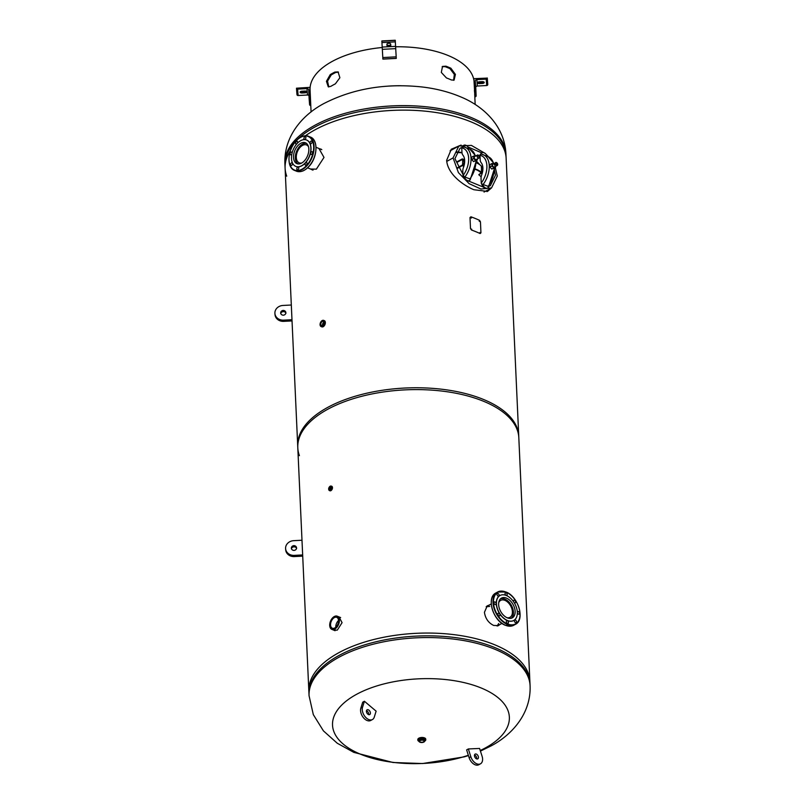 <?xml version="1.0" encoding="UTF-8"?>
<svg xmlns="http://www.w3.org/2000/svg" width="805" height="805" viewBox="0 0 805 805"><rect width="100%" height="100%" fill="white"/><g stroke="black" fill="none" stroke-linecap="round" stroke-linejoin="round"><path stroke-width="1.21" d="M489.048 605.139L487.256 605.843L484.429 612.303C485.365 618.502 488.444 622.889 493.666 625.445L498.456 625.606L499.744 624.6M497.963 625.807L498.698 625.183M483.403 399.421A110.627 52.959 -2.6 0 1 518.732 435.877L530.002 683.958A110.627 52.959 -2.6 0 0 494.673 647.502A110.627 52.959 -2.6 0 0 374.184 642.219A110.627 52.959 -2.6 0 0 308.979 694.001L297.709 445.92A110.627 52.959 -2.6 0 1 362.924 394.138A110.627 52.959 -2.6 0 1 483.403 399.421M488.112 605.652L486.894 606.095M333.572 630.084L337.295 630.134L342.075 622.657L338.996 616.912M461.084 145.081L451.353 149.207L446.644 160.326C447.65 174.343 463.66 185.553 473.883 189.728L487.548 191.409L491.402 187.988M486.995 191.61L490.165 188.672M297.8 447.751L284.98 165.498A110.627 52.959 -2.6 0 1 350.185 113.716A110.627 52.959 -2.6 0 1 470.673 118.989A110.627 52.959 -2.6 0 1 506.003 155.456L518.823 437.719A110.627 52.959 -2.6 0 0 483.493 401.252A110.627 52.959 -2.6 0 0 363.005 395.98A110.627 52.959 -2.6 0 0 297.8 447.751A110.627 52.959 -2.6 0 0 299.41 455.65M310.519 169.03L316.355 169.161L324.002 157.418L318.911 148.462M321.084 149.136L319.897 148.875M311.636 169.483L312.37 169.996M459.414 145.725L451.102 149.438M305.457 135.763A110.627 52.959 -2.6 0 1 314.584 130.058A110.627 52.959 -2.6 0 1 434.881 112.348A110.627 52.959 -2.6 0 1 506.134 158.243L505.922 153.735A110.627 52.959 177.4 0 0 434.67 107.84A110.627 52.959 177.4 0 0 314.383 125.55A110.627 52.959 177.4 0 0 284.9 163.777L285.111 168.285A110.627 52.959 -2.6 0 1 290.394 150.706M286.721 176.174A110.627 52.959 -2.6 0 1 285.111 168.285M529.871 681.171A110.627 52.959 177.4 0 0 453.446 634.582A110.627 52.959 177.4 0 0 380.745 637.882A110.627 52.959 177.4 0 0 338.331 652.976A110.627 52.959 177.4 0 0 308.848 691.213L309.06 695.721A110.627 52.959 -2.6 0 1 338.533 657.484A110.627 52.959 -2.6 0 1 458.83 639.784A110.627 52.959 -2.6 0 1 530.082 685.679L529.871 681.171M468.349 755.271A88.5 42.363 -2.6 0 1 360.801 754.325A88.5 42.363 -2.6 0 1 356.122 694.564A88.5 42.363 -2.6 0 1 481.098 687.953A88.5 42.363 -2.6 0 1 485.777 747.704A88.5 42.363 -2.6 0 1 480.243 750.512M488.877 186.368L490.326 185.714L495.447 175.269L494.27 169.392M481.833 152.91L467.856 146.892M463.932 146.953L460.047 148.221L454.926 158.666L464.626 177.633M461.979 152.517L456.375 151.843M485.143 153.403L471.388 145.383L458.83 146.027L450.086 150.847M458.83 146.027L453.084 157.911L458.407 172.612L469.084 183.631L480.937 189.034L491.543 187.917L497.289 176.074L495.306 167.581M488.555 156.864L485.646 153.866M468.51 181.004L483.413 187.112M462.01 152.809L456.093 152.387M457.673 168.215L462.342 165.639A1.258 0.765 -67.7 0 0 463.147 164.069L462.694 163.757L462.312 165.085L457.572 167.702M464.686 160.909L462.543 160.447L464.676 161.322M457.331 162.187L462.06 159.581L462.543 160.447M464.666 160.366L462.945 159.662L462.966 160.205M462.945 159.662A1.258 0.765 -67.7 0 0 462.04 159.028L457.3 161.644M482.326 172.008L481.883 172.26A32.784 15.687 177.4 0 0 481.471 171.646M476.459 162.922A20.115 9.63 -2.6 0 1 481.491 166.313L482.859 167.349M475.443 169.04A20.115 9.63 -2.6 0 1 481.793 172.924L481.46 171.505A1.258 0.604 177.4 0 0 481.762 171.696L482.537 172.018M481.46 171.505L481.491 166.313M481.259 167.088A1.258 0.604 177.4 0 0 481.561 167.289L481.762 171.696M482.889 167.832L481.561 167.289M481.149 176.949A32.784 15.687 177.4 0 0 478.754 174.735L481.068 172.894M478.754 174.735L481.36 173.246A19.481 9.328 177.4 0 0 475.342 169.392M463.117 163.516L464.405 164.049M479.991 155.335L480.112 154.56A1.68 1.308 -82.5 0 1 480.816 154.137L481.722 154.248A19.833 12.115 112.3 0 1 483.292 154.701A19.833 12.115 112.3 0 1 483.101 184.516L488.645 186.539A4.417 2.787 -118.9 0 1 487.629 188.028A4.417 2.787 -118.9 0 1 482.447 184.003L482.195 184.566A1.68 0.553 -142 0 1 481.45 183.963L481.249 183.057A18.163 11.099 -67.7 0 0 486.884 165.739A18.163 11.099 -67.7 0 0 479.991 155.335L480.183 159.742A6.702 4.095 112.3 0 0 481.138 162.63A12.296 7.507 112.3 0 1 481.702 174.866A6.702 4.095 112.3 0 0 481.048 178.65L481.249 183.057M483.101 184.516L482.447 184.003M481.974 184.405L481.913 184.446A4.417 2.787 -118.9 0 0 487.055 188.34A4.417 2.787 -118.9 0 0 487.327 188.159M487.136 156.271A4.417 2.787 61.1 0 0 482.104 152.759A4.417 2.787 61.1 0 0 481.098 154.238L481.722 154.248M481.843 152.94A4.417 2.787 61.1 0 0 481.541 153.071A4.417 2.787 61.1 0 0 480.625 154.198M461.758 147.858L461.889 147.094A1.68 1.308 -82.5 0 1 462.593 146.671L463.499 146.782A19.833 12.115 112.3 0 1 465.069 147.224A19.833 12.115 112.3 0 1 464.877 177.05L470.422 179.072A4.417 2.787 -118.9 0 1 469.406 180.551A4.417 2.787 -118.9 0 1 464.223 176.537L463.972 177.1A1.68 0.553 -142 0 1 463.217 176.496L463.016 175.591A18.163 11.099 -67.7 0 0 468.651 158.263A18.163 11.099 -67.7 0 0 461.758 147.858L461.959 152.276A6.702 4.095 112.3 0 0 462.915 155.164A12.296 7.507 112.3 0 1 463.469 167.4A6.702 4.095 112.3 0 0 462.815 171.173L463.016 175.591M464.877 177.05L464.223 176.537M463.74 176.939L463.68 176.969A4.417 2.787 -118.9 0 0 468.832 180.863A4.417 2.787 -118.9 0 0 469.104 180.682M468.913 148.804A4.417 2.787 61.1 0 0 463.881 145.282A4.417 2.787 61.1 0 0 462.865 146.762L463.499 146.782M463.61 145.464A4.417 2.787 61.1 0 0 463.318 145.594A4.417 2.787 61.1 0 0 462.402 146.731M464.636 162.338A1.68 1.057 61.1 0 0 464.555 162.892A1.68 1.057 61.1 0 0 464.566 163.023M464.072 163.908L463.942 161.02M462.623 164.723L462.634 161.262L463.449 160.819M493.968 163.455L491.875 163.576L491.986 166.011L493.807 167.953L495.548 167.45L495.498 166.444M494.743 165.216A1.68 1.057 61.1 0 0 493.032 163.989A1.68 1.057 61.1 0 0 492.68 165.81A1.68 1.057 61.1 0 0 493.948 167.038A1.68 1.057 61.1 0 0 494.914 166.353M493.807 167.953L491.805 169.06L495.548 167.45M491.986 166.011L489.983 167.118L491.805 169.06M491.875 163.576L489.873 164.673L489.983 167.118M475.735 155.989L473.642 156.079L473.753 158.525L475.604 160.497L477.315 160.004L477.274 158.967M474.387 156.874A1.68 1.057 61.1 0 0 474.93 159.068A1.68 1.057 61.1 0 0 476.58 159.209M473.753 158.525L471.75 159.631L473.602 161.604L477.315 160.004M475.604 160.497L473.602 161.604M473.642 156.079L471.639 157.186L471.75 159.631M506.959 617.697A9.66 6.088 61.1 0 0 509.988 617.294A9.66 6.088 61.1 0 0 512.393 611.74A9.66 6.088 61.1 0 0 508.076 602.502A9.66 6.088 61.1 0 0 500.66 600.389A9.66 6.088 61.1 0 0 498.708 602.744M511.115 618.3A11.109 7.004 61.1 0 0 513.459 612.172A11.109 7.004 61.1 0 0 508.75 601.808A11.109 7.004 61.1 0 0 500.408 598.9M497.993 593.516A1.469 0.926 61.1 0 0 497.339 593.516A1.469 0.926 61.1 0 0 497.057 594.804A1.469 0.926 61.1 0 0 498.114 596.092A1.469 0.926 61.1 0 0 498.758 596.082A1.469 0.926 61.1 0 0 499.05 594.794A1.469 0.926 61.1 0 0 497.993 593.516M495.025 601.989A1.469 0.926 61.1 0 0 494.371 601.989A1.469 0.926 61.1 0 0 494.089 603.277A1.469 0.926 61.1 0 0 495.145 604.565A1.469 0.926 61.1 0 0 495.789 604.565A1.469 0.926 61.1 0 0 496.081 603.277A1.469 0.926 61.1 0 0 495.025 601.989M498.889 613.269A1.469 0.926 61.1 0 0 498.235 613.269A1.469 0.926 61.1 0 0 497.953 614.557A1.469 0.926 61.1 0 0 499.009 615.835A1.469 0.926 61.1 0 0 499.653 615.835A1.469 0.926 61.1 0 0 499.945 614.547A1.469 0.926 61.1 0 0 498.889 613.269M507.321 620.736A1.469 0.926 61.1 0 0 506.677 620.736A1.469 0.926 61.1 0 0 506.385 622.024A1.469 0.926 61.1 0 0 507.442 623.312A1.469 0.926 61.1 0 0 508.086 623.312A1.469 0.926 61.1 0 0 508.378 622.024A1.469 0.926 61.1 0 0 507.321 620.736M515.381 620.031A1.469 0.926 61.1 0 0 514.737 620.031A1.469 0.926 61.1 0 0 514.445 621.319A1.469 0.926 61.1 0 0 515.502 622.597A1.469 0.926 61.1 0 0 516.156 622.597A1.469 0.926 61.1 0 0 516.438 621.309A1.469 0.926 61.1 0 0 515.381 620.031M518.35 611.548A1.469 0.926 61.1 0 0 517.706 611.559A1.469 0.926 61.1 0 0 517.414 612.846A1.469 0.926 61.1 0 0 518.47 614.124A1.469 0.926 61.1 0 0 519.114 614.124A1.469 0.926 61.1 0 0 519.406 612.836A1.469 0.926 61.1 0 0 518.35 611.548M514.043 602.432A1.469 0.926 61.1 0 0 514.606 602.844A1.469 0.926 61.1 0 0 515.25 602.844A1.469 0.926 61.1 0 0 515.542 601.556A1.469 0.926 61.1 0 0 514.486 600.278A1.469 0.926 61.1 0 0 513.842 600.278A1.469 0.926 61.1 0 0 513.66 601.858M506.053 592.802A1.469 0.926 61.1 0 0 505.399 592.812A1.469 0.926 61.1 0 0 505.117 594.1A1.469 0.926 61.1 0 0 506.174 595.378A1.469 0.926 61.1 0 0 506.818 595.378A1.469 0.926 61.1 0 0 507.11 594.09A1.469 0.926 61.1 0 0 506.053 592.802M506.325 595.479A14.249 8.986 -118.9 0 1 516.569 607.946A14.249 8.986 -118.9 0 1 513.771 620.454A14.249 8.986 -118.9 0 1 507.452 620.474A14.249 8.986 -118.9 0 1 497.208 608.017A14.249 8.986 -118.9 0 1 500.006 595.509A14.249 8.986 -118.9 0 1 506.325 595.479M513.701 620.494A14.249 8.986 -118.9 0 1 513.63 620.534A14.249 8.986 -118.9 0 1 507.311 620.554A14.249 8.986 -118.9 0 1 497.067 608.087A14.249 8.986 -118.9 0 1 499.865 595.579A14.249 8.986 -118.9 0 1 499.935 595.549M506.436 598.105A11.26 7.104 61.1 0 0 501.445 598.115A11.26 7.104 61.1 0 0 499.241 608.006A11.26 7.104 61.1 0 0 507.341 617.858A11.26 7.104 61.1 0 0 512.332 617.838A11.26 7.104 61.1 0 0 514.546 607.956A11.26 7.104 61.1 0 0 506.436 598.105M501.666 623.03A18.123 11.431 -118.9 0 1 491.372 604.364M308.516 146.782A9.66 5.897 -67.7 0 0 306.524 144.96A9.66 5.897 -67.7 0 0 298.554 149.398A9.66 5.897 -67.7 0 0 296.954 160.477A9.66 5.897 -67.7 0 0 299.198 162.831A9.66 5.897 -67.7 0 0 301.895 162.922M306.554 143.441A11.109 6.782 -67.7 0 0 297.679 149.096A11.109 6.782 -67.7 0 0 296.059 161.463A11.109 6.782 -67.7 0 0 298.162 163.928M315.902 146.671A18.123 11.069 112.3 0 1 309.009 166.293M292.084 153.061A1.469 0.896 -67.7 0 0 291.641 152.075A1.469 0.896 -67.7 0 0 290.655 152.457A1.469 0.896 -67.7 0 0 290.092 153.815A1.469 0.896 -67.7 0 0 290.535 154.791A1.469 0.896 -67.7 0 0 291.521 154.409A1.469 0.896 -67.7 0 0 291.923 153.765M291.138 163.143A1.469 0.896 -67.7 0 0 290.575 164.502A1.469 0.896 -67.7 0 0 291.018 165.478A1.469 0.896 -67.7 0 0 292.014 165.106A1.469 0.896 -67.7 0 0 292.567 163.747A1.469 0.896 -67.7 0 0 292.135 162.771A1.469 0.896 -67.7 0 0 291.138 163.143M297.337 167.47A1.469 0.896 -67.7 0 0 296.783 168.829A1.469 0.896 -67.7 0 0 297.216 169.805A1.469 0.896 -67.7 0 0 298.212 169.432A1.469 0.896 -67.7 0 0 298.776 168.074A1.469 0.896 -67.7 0 0 298.333 167.098A1.469 0.896 -67.7 0 0 297.337 167.47M305.618 162.902A1.469 0.896 -67.7 0 0 305.065 164.26A1.469 0.896 -67.7 0 0 305.498 165.236A1.469 0.896 -67.7 0 0 306.494 164.854A1.469 0.896 -67.7 0 0 307.057 163.495A1.469 0.896 -67.7 0 0 306.614 162.519A1.469 0.896 -67.7 0 0 305.618 162.902M311.132 152.115A1.469 0.896 -67.7 0 0 310.579 153.473A1.469 0.896 -67.7 0 0 311.012 154.449A1.469 0.896 -67.7 0 0 312.008 154.067A1.469 0.896 -67.7 0 0 312.571 152.709A1.469 0.896 -67.7 0 0 312.129 151.732A1.469 0.896 -67.7 0 0 311.132 152.115M310.65 141.428A1.469 0.896 -67.7 0 0 310.086 142.787A1.469 0.896 -67.7 0 0 310.529 143.763A1.469 0.896 -67.7 0 0 311.525 143.381A1.469 0.896 -67.7 0 0 312.078 142.022A1.469 0.896 -67.7 0 0 311.646 141.046A1.469 0.896 -67.7 0 0 310.65 141.428M304.451 137.102A1.469 0.896 -67.7 0 0 303.888 138.46A1.469 0.896 -67.7 0 0 304.33 139.436A1.469 0.896 -67.7 0 0 305.316 139.054A1.469 0.896 -67.7 0 0 305.88 137.695A1.469 0.896 -67.7 0 0 305.437 136.719A1.469 0.896 -67.7 0 0 304.451 137.102M297.176 143.441A1.469 0.896 -67.7 0 0 297.156 141.288A1.469 0.896 -67.7 0 0 296.17 141.67A1.469 0.896 -67.7 0 0 295.606 143.028A1.469 0.896 -67.7 0 0 296.049 144.004A1.469 0.896 -67.7 0 0 296.864 143.783M296.944 143.703A14.249 8.704 112.3 0 1 306.584 140.02A14.249 8.704 112.3 0 1 310.851 149.499A14.249 8.704 112.3 0 1 305.407 162.701A14.249 8.704 112.3 0 1 295.777 166.383A14.249 8.704 112.3 0 1 291.501 156.894A14.249 8.704 112.3 0 1 296.944 143.703M306.655 140.05A14.249 8.704 112.3 0 1 306.735 140.08A14.249 8.704 112.3 0 1 311.002 149.559A14.249 8.704 112.3 0 1 305.558 162.761A14.249 8.704 112.3 0 1 295.928 166.444A14.249 8.704 112.3 0 1 295.848 166.414M297.83 145.685A11.26 6.883 -67.7 0 0 293.523 156.12A11.26 6.883 -67.7 0 0 296.904 163.626A11.26 6.883 -67.7 0 0 304.521 160.708A11.26 6.883 -67.7 0 0 308.828 150.273A11.26 6.883 -67.7 0 0 305.447 142.777A11.26 6.883 -67.7 0 0 297.83 145.685M308.899 166.414A18.123 11.069 112.3 0 1 307.087 168.185M497.098 626.008L498.698 623.533M489.722 606.427L486.18 606.739M334.317 617.636A5.866 3.582 -67.7 0 0 330.694 623.231A5.866 3.582 -67.7 0 0 332.324 628.212A5.866 3.582 -67.7 0 0 334.779 627.93A5.866 3.582 -67.7 0 0 338.402 622.346A5.866 3.582 -67.7 0 0 336.772 617.355A5.866 3.582 -67.7 0 0 334.317 617.636M338.533 620.504A5.866 3.582 -67.7 0 0 335.786 627.206M334.266 616.539A7.124 4.357 112.3 0 1 337.255 616.197A7.124 4.357 112.3 0 1 339.227 622.245A7.124 4.357 112.3 0 1 334.83 629.037A7.124 4.357 112.3 0 1 331.851 629.379A7.124 4.357 112.3 0 1 329.869 623.322A7.124 4.357 112.3 0 1 334.266 616.539M324.274 320.632A3.351 2.053 112.3 0 1 324.355 320.662A3.351 2.053 112.3 0 1 325.28 323.509A3.351 2.053 112.3 0 1 323.218 326.709A3.351 2.053 112.3 0 1 321.809 326.87A3.351 2.053 112.3 0 1 321.738 326.83M321.557 326.729A3.351 2.053 -67.7 0 0 321.658 326.79A3.351 2.053 -67.7 0 0 323.208 326.699A3.351 2.053 -67.7 0 0 325.3 323.389A3.351 2.053 -67.7 0 0 324.194 320.611A3.351 2.053 -67.7 0 0 324.073 320.581M322.221 321.517A2.204 1.348 112.3 0 1 323.147 321.406A2.204 1.348 112.3 0 1 323.761 323.288A2.204 1.348 112.3 0 1 322.403 325.381A2.204 1.348 112.3 0 1 321.477 325.492A2.204 1.348 112.3 0 1 320.863 323.62A2.204 1.348 112.3 0 1 322.221 321.517M323.771 322.292A2.204 1.348 -67.7 0 0 322.543 325.3M420.25 740.56A2.204 1.057 177.4 0 0 419.657 741.325A2.204 1.057 177.4 0 0 421.085 742.23A2.204 1.057 177.4 0 0 423.48 741.878A2.204 1.057 177.4 0 0 424.064 741.123A2.204 1.057 177.4 0 0 422.645 740.208A2.204 1.057 177.4 0 0 420.25 740.56M419.526 741.979A2.938 1.409 -2.6 0 1 418.922 741.174A3.773 1.801 -2.6 0 1 419.043 738.779A3.773 1.801 -2.6 0 1 424.235 738.447A3.773 1.801 -2.6 0 1 424.788 740.912A2.938 1.409 -2.6 0 1 424.255 741.767M418.942 741.335A3.985 1.902 -2.6 0 1 417.825 740.087A3.985 1.902 -2.6 0 1 418.892 738.708A3.985 1.902 -2.6 0 1 423.219 738.074A3.985 1.902 -2.6 0 1 425.785 739.725A3.985 1.902 -2.6 0 1 424.778 741.073M418.047 740.167A3.985 1.902 -2.6 0 1 417.805 739.554A3.985 1.902 -2.6 0 1 418.862 738.185A3.985 1.902 -2.6 0 1 423.189 737.541A3.985 1.902 -2.6 0 1 425.754 739.191A3.985 1.902 -2.6 0 1 425.573 739.825M330.211 489.058A0.906 0.553 -67.7 0 0 330.141 487.468A0.906 0.553 -67.7 0 0 330.211 489.058M331.388 486.17A2.415 1.469 112.3 0 1 331.549 486.22A2.415 1.469 112.3 0 1 332.213 488.263A2.415 1.469 112.3 0 1 330.724 490.557A2.415 1.469 112.3 0 1 329.718 490.678A2.415 1.469 112.3 0 1 329.567 490.597A2.435 1.489 112.3 0 0 329.718 490.698L329.909 490.778A2.435 1.489 112.3 0 1 329.738 490.688M331.368 486.15A2.435 1.489 112.3 0 1 331.559 486.2A2.435 1.489 112.3 0 1 332.234 488.263A2.435 1.489 112.3 0 1 330.734 490.577A2.435 1.489 112.3 0 1 329.718 490.698L329.406 490.547A2.415 1.469 112.3 0 1 328.682 489.229M330.221 486.21A2.415 1.469 112.3 0 1 331.237 486.089L331.549 486.22A2.435 1.489 112.3 0 1 331.751 486.28A2.435 1.489 112.3 0 1 332.425 488.343A2.435 1.489 112.3 0 1 330.925 490.658A2.435 1.489 112.3 0 1 329.909 490.778M400.82 85.722A82.13 39.314 177.4 0 0 383.422 86.517M450.881 68.214A82.13 39.314 177.4 0 0 448.466 67.177A82.13 39.314 177.4 0 0 445.92 66.181L442.519 66.423L441.311 72.43L446.453 77.944A82.13 39.314 -2.6 0 1 449.009 78.94A82.13 39.314 -2.6 0 1 451.414 79.977L454.09 80.138L455.419 74.412L450.881 68.214L449.985 68.666A80.872 38.71 177.4 0 0 447.62 67.65A80.872 38.71 177.4 0 0 445.105 66.674L442.166 66.694M311.072 111.955L310.076 89.939A82.13 39.314 -2.6 0 1 382.325 47.495M395.748 46.781A82.13 39.314 -2.6 0 1 447.932 55.424A82.13 39.314 -2.6 0 1 473.954 80.42M335.373 83.841L339.881 77.743L338.08 71.917L334.84 72.078A82.13 39.314 177.4 0 0 330.241 74.613L326.438 81.285L328.269 86.829L330.775 86.377A82.13 39.314 -2.6 0 1 335.373 83.841M338.472 72.158L335.725 72.47A80.872 38.71 177.4 0 0 331.197 74.966L327.534 81.164L328.802 86.94M453.587 80.309L454.342 74.422L449.985 68.666M445.92 66.181L445.105 66.674M330.241 74.613L331.197 74.966M334.84 72.078L335.725 72.47M304.864 91.035L301.935 91.196A1.882 0.906 177.4 0 0 300.114 92.183A1.882 0.906 177.4 0 0 302.076 92.998L305.004 92.837A1.882 0.906 177.4 0 0 306.816 91.851A1.882 0.906 177.4 0 0 304.864 91.035M296.985 94.628L296.482 88.228A1.107 0.966 -4.5 0 0 297.629 89.114L306.977 88.62A1.68 1.469 175.5 0 1 308.718 89.999L309.1 98.22A1.107 0.966 -4.5 0 0 310.247 99.126L309.865 87.363L296.482 88.198A1.107 0.966 -4.5 0 0 296.482 88.228L296.975 94.608A1.107 0.966 -4.5 0 0 298.122 95.513L307.48 95.02A1.68 1.469 175.5 0 1 308.979 95.694M300.486 91.609A1.882 0.906 177.4 0 0 302.026 91.891L304.954 91.74A1.882 0.906 177.4 0 0 306.393 91.317M309.865 87.363L310.086 90.251M309.603 104.65L309.1 98.25L309.593 104.62A1.107 0.966 -4.5 0 0 310.74 105.525L310.78 105.525M310.398 99.116L310.619 102.014M390.787 45.513L390.677 44.104A1.882 0.906 177.4 0 0 388.735 43.309A1.882 0.906 177.4 0 0 386.903 44.295A1.882 0.906 177.4 0 0 386.913 44.305L387.014 45.704A1.882 0.906 177.4 0 0 388.956 46.509A1.882 0.906 177.4 0 0 390.787 45.523A1.882 0.906 177.4 0 0 390.787 45.513M381.942 42.585L382.888 59.117L396.271 58.413L395.245 40.25L381.852 40.954L381.942 42.585L395.336 41.88L396.271 58.413M386.933 44.134L386.974 44.607A1.882 0.906 177.4 0 0 388.735 45.412A1.882 0.906 177.4 0 0 390.717 44.587M395.245 40.25L395.336 41.88M479.478 83.599L482.406 83.448A1.882 0.906 177.4 0 0 484.218 82.462A1.882 0.906 177.4 0 0 482.265 81.647L479.337 81.798A1.882 0.906 177.4 0 0 477.526 82.784A1.882 0.906 177.4 0 0 479.478 83.599L479.428 82.502L482.356 82.341A1.882 0.906 177.4 0 0 483.805 81.929M486.21 79.132L476.852 79.625A1.68 1.469 -4.5 0 0 475.252 81.184L475.624 89.405A1.107 0.966 175.5 0 1 474.568 90.432L473.873 78.679L487.277 78.095A1.107 0.966 175.5 0 1 486.21 79.132L486.713 85.531L477.355 86.024A1.68 1.469 -4.5 0 0 475.755 87.584L476.127 95.805A1.107 0.966 175.5 0 1 475.061 96.831L474.407 90.432M477.888 82.221A1.882 0.906 177.4 0 0 479.428 82.502M486.713 85.531A1.107 0.966 175.5 0 0 487.77 84.505L487.267 77.964M368.63 714.619A2.727 1.721 61.1 0 0 366.466 710.694M370.31 713.804A2.727 1.721 61.1 0 0 369.495 710.745A2.727 1.721 61.1 0 0 367.09 709.799A2.727 1.721 61.1 0 0 366.496 710.574A2.727 1.721 61.1 0 0 367.311 713.633A2.727 1.721 61.1 0 0 369.716 714.568A2.727 1.721 61.1 0 0 370.31 713.804M374.265 717.144L376.126 711.167L364.403 701.246L362.542 707.233A8.382 5.283 61.1 0 0 365.037 716.621A8.382 5.283 61.1 0 0 372.453 719.529A8.382 5.283 61.1 0 0 374.265 717.144M364.403 701.246L362.703 702.191L360.831 708.179A8.382 5.283 61.1 0 0 363.327 717.557A8.382 5.283 61.1 0 0 370.743 720.465L372.453 719.529M285.946 313.205A2.727 2.395 -4.5 0 0 280.693 313.618M283.38 315.198A2.727 2.395 -4.5 0 0 283.169 310.418A2.727 2.395 -4.5 0 0 283.38 315.198M274.918 313.467A8.382 7.356 -4.5 0 0 283.612 320.159L291.974 319.716L291.309 305.015L282.937 305.457A8.382 7.356 -4.5 0 0 274.918 313.467L275.018 314.664A8.382 7.356 -4.5 0 0 283.702 321.356L292.034 320.923M296.632 548.416A2.727 2.395 -4.5 0 0 291.38 548.829M294.067 550.419A2.727 2.395 -4.5 0 0 293.845 545.639A2.727 2.395 -4.5 0 0 294.067 550.419M285.604 548.678A8.382 7.356 -4.5 0 0 294.288 555.38L302.66 554.937L301.986 540.236L293.624 540.678A8.382 7.356 -4.5 0 0 285.604 548.678L285.695 549.885A8.382 7.356 -4.5 0 0 294.389 556.577L302.72 556.134M479.941 221.546L479.206 221.214L480.082 221.476M480.595 232.876L479.871 232.534L480.595 232.876M471.73 229.204L470.925 228.912L471.73 229.204M470.502 228.57L469.999 217.551L470.925 216.797A110.828 53.05 -2.6 0 1 479.528 220.318L480.454 221.828L480.947 232.856L480.132 233.551A110.828 53.05 177.4 0 0 471.519 230.029L470.502 228.57M471.388 218.054L470.583 217.753L471.388 218.054M474.618 756.549A2.727 1.721 -118.9 0 1 475.131 754.084A2.727 1.721 -118.9 0 1 478.271 756.388A2.727 1.721 -118.9 0 1 477.768 758.853A2.727 1.721 -118.9 0 1 474.618 756.549M474.507 754.979A2.727 1.721 -118.9 0 1 476.57 757.334A2.727 1.721 -118.9 0 1 476.681 758.904M470.824 756.72L468.339 748.952L479.579 748.449L482.074 756.217A8.382 5.283 -118.9 0 1 480.494 763.804A8.382 5.283 -118.9 0 1 470.824 756.72L469.114 757.666L466.628 749.898L468.339 748.952M480.494 763.804L478.784 764.75A8.382 5.283 -118.9 0 1 469.114 757.666M453.084 157.911L446.725 161.423M463.861 166.263L462.342 165.639M463.147 164.069L464.304 164.542M488.011 186.529A19.833 12.115 -67.7 0 0 494.179 168.205M493.425 163.123A19.833 12.115 -67.7 0 0 488.202 156.713L493.847 163.314M469.788 179.062A19.833 12.115 -67.7 0 0 475.956 160.758M475.192 155.637A19.833 12.115 -67.7 0 0 469.979 149.237L475.624 155.878M497.681 164.401A1.68 1.057 -118.9 0 1 497.279 165.458A1.68 1.057 -118.9 0 1 496.534 165.458A1.68 1.057 -118.9 0 1 495.327 163.999A1.68 1.057 -118.9 0 1 495.659 162.519A1.68 1.057 -118.9 0 1 496.393 162.519A1.68 1.057 -118.9 0 1 496.776 162.741M496.474 162.57A1.57 0.986 61.1 0 0 495.387 163.475A1.57 0.986 61.1 0 0 496.594 165.327A1.57 0.986 61.1 0 0 497.691 164.421A1.57 0.986 61.1 0 0 496.474 162.57M479.458 156.925A1.68 1.057 -118.9 0 1 479.468 157.025A1.68 1.057 -118.9 0 1 479.045 157.991A1.68 1.057 -118.9 0 1 477.757 157.619A1.68 1.057 -118.9 0 1 477.013 156.019A1.68 1.057 -118.9 0 1 477.425 155.053A1.68 1.057 -118.9 0 1 478.542 155.274M477.164 156.009A1.57 0.986 61.1 0 0 478.371 157.861A1.57 0.986 61.1 0 0 479.458 156.955A1.57 0.986 61.1 0 0 478.25 155.103A1.57 0.986 61.1 0 0 477.164 156.009M519.99 612.927A18.435 11.622 -118.9 0 1 515.442 624.318A18.435 11.622 -118.9 0 1 507.271 624.348A18.435 11.622 -118.9 0 1 494.008 608.218A18.435 11.622 -118.9 0 1 497.621 592.037A18.435 11.622 -118.9 0 1 505.802 592.007A18.435 11.622 -118.9 0 1 509.686 594.261M507.472 623.956A18.123 11.431 61.1 0 0 520.02 613.501A18.123 11.431 61.1 0 0 506.023 592.168A18.123 11.431 61.1 0 0 493.475 602.613A18.123 11.431 61.1 0 0 507.472 623.956M505.56 625.294A18.435 11.622 61.1 0 0 513.731 625.264L505.429 625.304C493.143 621.047 486.029 597.451 495.92 592.973A18.435 11.622 61.1 0 0 492.298 609.164A18.435 11.622 61.1 0 0 505.56 625.294M297.88 139.285A18.435 11.27 112.3 0 1 308.557 136.297A18.435 11.27 112.3 0 1 314.081 148.573A18.435 11.27 112.3 0 1 307.037 165.649A18.435 11.27 112.3 0 1 294.57 170.419A18.435 11.27 112.3 0 1 289.065 160.799M306.715 165.347A18.123 11.069 -67.7 0 0 312.431 140.905A18.123 11.069 -67.7 0 0 295.948 141.177A18.123 11.069 -67.7 0 0 290.233 165.619A18.123 11.069 -67.7 0 0 306.715 165.347M308.879 166.404A18.435 11.27 -67.7 0 0 315.922 149.328A18.435 11.27 -67.7 0 0 310.398 137.051C318.518 139.768 317.522 157.528 309.019 166.404C304.723 170.992 300.517 172.582 296.411 171.173A18.435 11.27 -67.7 0 0 308.879 166.404M321.909 320.732A3.351 2.043 112.3 0 1 322.221 320.531A3.3 2.013 -67.7 0 0 320.068 324.687A3.3 2.013 -67.7 0 0 322.443 326.337A3.3 2.013 -67.7 0 0 324.556 322.211A3.3 2.013 -67.7 0 0 322.181 320.561A3.351 2.043 112.3 0 1 323.751 320.43A3.351 2.043 112.3 0 1 324.526 323.328A3.351 2.043 112.3 0 1 322.483 326.397A3.351 2.043 112.3 0 1 321.225 326.609A3.351 2.043 112.3 0 1 320.118 325.099M419.858 740.399A2.737 1.308 -2.6 0 1 423.722 740.198A2.737 1.308 -2.6 0 1 423.863 742.039A2.737 1.308 -2.6 0 1 420.009 742.24A2.737 1.308 -2.6 0 1 419.858 740.399M424.788 740.912L423.953 742.039C421.226 742.844 419.546 742.552 418.922 741.174A2.938 1.409 -2.6 0 1 419.707 740.167A2.938 1.409 -2.6 0 1 422.897 739.694A2.938 1.409 -2.6 0 1 424.788 740.912L424.768 740.509A2.938 1.409 -2.6 0 1 424.748 740.711M418.942 740.972A2.938 1.409 -2.6 0 1 418.902 740.781A2.938 1.409 -2.6 0 1 419.687 739.765A2.938 1.409 -2.6 0 1 422.877 739.292A2.938 1.409 -2.6 0 1 424.768 740.509M330.261 490.195A2.214 1.348 112.3 0 1 328.671 489.088A2.214 1.348 112.3 0 1 330.09 486.321A2.214 1.348 112.3 0 1 331.68 487.428A2.214 1.348 112.3 0 1 330.261 490.195M330.412 490.436A2.415 1.469 112.3 0 1 329.406 490.547C328.199 489.229 328.44 487.78 330.141 486.21L331.237 486.089A2.415 1.469 112.3 0 1 331.901 488.142A2.415 1.469 112.3 0 1 330.412 490.436M306.977 88.62L307.48 95.02M297.629 89.114L298.122 95.513M304.954 91.74L305.004 92.837M302.026 91.891L302.076 92.998M310.247 99.126L310.74 105.525M395.678 46.358L382.295 47.062M386.974 44.607L387.014 45.704M395.245 40.381L381.862 41.095M395.808 48.622L382.425 49.336M396.181 56.843L382.798 57.558M396.271 58.342L382.878 59.047M482.356 82.341L482.406 83.448M477.355 86.024L476.852 79.625M487.77 84.505L487.277 78.095M475.755 87.584L475.252 81.184M476.127 95.805L475.624 89.405M475.061 96.831L474.568 90.432M362.542 707.233L360.831 708.179M283.612 320.159L283.702 321.356M294.288 555.38L294.389 556.577M284.9 163.777C283.773 136.709 302.106 115.055 323.922 103.523C353.043 88.61 385.716 83.096 421.941 86.96C436.159 88.61 449.24 91.991 461.174 97.083C484.167 106.572 504.584 126.526 505.922 153.735M480.434 751.105L491.06 745.933C512.876 734.391 531.209 712.747 530.082 685.679M468.45 755.573L464.254 756.851L422.565 763.543L393.041 762.496L353.808 752.373L337.255 743.236L323.429 730.88L313.316 714.629L309.06 695.721M484.047 192.053L491.543 187.917M479.951 164.864L476.48 161.081M464.626 159.813L462.563 158.967M481.521 154.188L488.202 156.713M494.683 167.923L488.585 186.76M487.629 188.028L487.055 188.34M482.104 152.759L481.541 153.071M463.298 146.711L469.979 149.237M476.459 160.477L470.362 179.294M469.406 180.551L468.832 180.863M463.881 145.282L463.318 145.594M494.522 166.977L497.279 165.458L496.444 162.519L492.901 164.049M474.668 156.573L477.425 155.053L479.498 156.985L479.045 157.991L476.288 159.511M491.251 603.931L486.21 606.708M501.978 623.372L497.238 625.988M513.731 625.264L515.442 624.318C525.333 619.85 518.219 596.243 505.932 591.987L497.621 592.037L495.92 592.973M316.033 147.285L321.809 149.65M307.611 167.832L313.075 170.076M310.398 137.051L308.557 136.297C304.451 134.888 300.245 136.478 295.948 141.066C287.435 149.941 286.439 167.692 294.57 170.419L296.411 171.173M340.646 617.586L337.255 616.197M335.081 630.707L331.851 629.379M321.658 326.79L321.225 326.609C319.464 324.918 319.786 322.886 322.191 320.531L324.194 320.611M425.785 739.725L425.754 739.191M417.825 740.087L417.805 739.554M475.161 104.499L474.688 93.944"/></g></svg>
